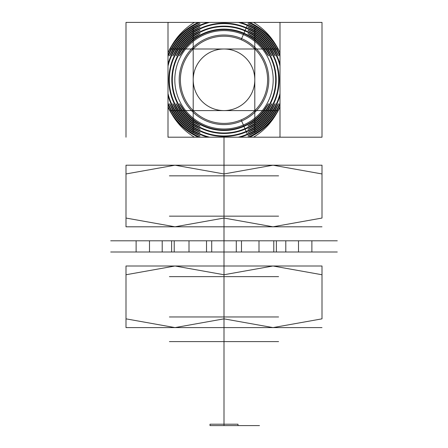 <?xml version="1.0" encoding="UTF-8"?>
<svg xmlns="http://www.w3.org/2000/svg" width="448" height="448" viewBox="0 0 448 448"><rect width="100%" height="100%" fill="white"/><g stroke="black" fill="none" stroke-linecap="round" stroke-linejoin="round"><path stroke-width="0.67" d="M200.194 22.4L247.806 22.4L200.194 22.4A62.143 62.143 0 0 0 170.027 49L191.47 49C184.178 58.128 184.178 58.128 191.47 49L169.736 49L168.006 52.92L168 22.915L168.476 22.4L279.524 22.4L280 22.915L279.994 52.92L278.264 49L256.53 49L277.973 49L280 52.774L280 106.826L277.973 110.6L256.53 110.6C263.822 101.472 263.822 101.472 256.53 110.6L278.264 110.6C271.477 122.595 261.962 131.466 249.721 137.2L280 137.2L280 22.4L279.524 22.4M224 49L172.917 49C168.241 58.15 168.437 58.15 173.494 49L274.506 49C279.563 58.15 279.759 58.15 275.083 49L176.434 49C171.416 58.167 171.618 58.167 177.027 49L270.973 49C276.382 58.167 276.584 58.167 271.566 49L180.034 49C174.614 58.178 174.821 58.178 180.645 49L267.355 49C273.179 58.178 273.386 58.178 267.966 49L183.736 49C177.845 58.178 178.058 58.178 184.363 49L263.637 49C269.942 58.178 270.155 58.178 264.264 49L224 49A30.8 30.8 0 0 0 197.327 95.2A30.8 30.8 0 0 0 250.673 95.2A30.8 30.8 0 0 0 224 49M254.8 26.975C245.655 22.456 245.655 22.652 254.8 27.558L254.8 47.27C245.666 39.978 245.666 39.978 254.8 47.27L254.8 26.975A61.146 61.146 0 0 1 280 55.25M280 56.515L280 103.085L280 56.515A60.648 60.648 0 0 0 254.8 27.558M254.8 30.464C245.644 25.626 245.644 25.822 254.8 31.052L254.8 128.548C245.644 133.778 245.644 133.974 254.8 129.136L254.8 30.464A58.162 58.162 0 0 1 280 64.098M280 66.058L280 93.542L280 66.058A57.663 57.663 0 0 0 254.8 31.052L254.8 124.975C245.627 130.586 245.627 130.788 254.8 125.574L254.8 34.026C245.627 28.812 245.627 29.014 254.8 34.625L254.8 121.307C245.622 127.366 245.622 127.574 254.8 121.929L254.8 37.671C245.622 32.026 245.622 32.234 254.8 38.293L254.8 34.625A54.673 54.673 0 0 1 254.8 124.975M254.8 132.042C245.655 136.948 245.655 137.144 254.8 132.625L254.8 112.33C245.666 119.622 245.666 119.622 254.8 112.33L254.8 132.042A60.648 60.648 0 0 0 280 103.085M238.302 137.2L209.698 137.2L238.302 137.2A59.153 59.153 0 0 0 247.285 134.182L246.305 131.891A56.666 56.666 0 0 1 176.434 110.6L264.264 110.6C270.155 101.422 269.942 101.422 263.637 110.6L224 110.6A30.8 30.8 0 0 1 197.327 64.4A30.8 30.8 0 0 1 250.673 64.4A30.8 30.8 0 0 1 224 110.6L184.363 110.6C178.058 101.422 177.845 101.422 183.736 110.6L267.966 110.6C273.386 101.422 273.179 101.422 267.355 110.6L180.645 110.6C174.821 101.422 174.614 101.422 180.034 110.6L271.566 110.6C276.584 101.433 276.382 101.433 270.973 110.6L177.027 110.6C171.618 101.433 171.416 101.433 176.434 110.6M177.027 110.6A56.168 56.168 0 0 0 246.109 131.432L245.129 129.147A53.682 53.682 0 0 1 180.034 110.6M180.645 110.6A53.183 53.183 0 0 0 244.933 128.688L243.953 126.403A50.691 50.691 0 0 1 183.736 110.6M184.363 110.6A50.193 50.193 0 0 0 243.757 125.944L243.359 125.02A49.19 49.19 0 0 1 175.157 73.959A49.19 49.19 0 0 1 253.484 40.421A49.19 49.19 0 0 1 243.359 125.02L241.158 119.879A43.596 43.596 0 0 0 250.13 44.901A43.596 43.596 0 0 0 180.712 74.62A43.596 43.596 0 0 0 241.158 119.879M241.158 39.721L243.757 33.656A50.193 50.193 0 0 0 184.363 49M183.736 49A50.691 50.691 0 0 1 243.953 33.197L244.933 30.912A53.183 53.183 0 0 0 180.645 49M180.034 49A53.682 53.682 0 0 1 245.129 30.453L246.109 28.168A56.168 56.168 0 0 0 177.027 49M176.434 49A56.666 56.666 0 0 1 246.305 27.709L247.285 25.418A59.153 59.153 0 0 0 238.302 22.4L209.698 22.4L238.302 22.4M280 106.826L280 136.685L279.524 137.2M280 22.915L280 22.4L322 22.4L322 137.2L322 22.4L126 22.4L126 137.2L126 22.4L168 22.4L168 137.2L198.279 137.2C186.032 131.46 176.512 122.59 169.736 110.6L168.006 107.262L168 52.774L170.027 49M279.994 52.92C274.064 39.642 265.25 29.467 253.551 22.4M256.53 49C263.822 58.128 263.822 58.128 256.53 49A44.8 44.8 0 0 0 191.47 49A44.8 44.8 0 0 1 256.53 49M168.476 137.2L168 136.685L168.006 107.262M224 137.2L278.594 137.2L169.406 137.2L224 137.2L224 341.6L224 137.2M168 136.685L168 137.2L322 137.2L280 137.2L280 136.685M168.006 106.68C173.936 119.958 182.75 130.133 194.449 137.2M169.736 110.6L191.47 110.6L170.027 110.6L168 106.826M193.2 132.625C202.345 137.144 202.345 136.948 193.2 132.042L193.2 112.33C202.334 119.622 202.334 119.622 193.2 112.33L193.2 132.625A61.146 61.146 0 0 1 168 104.35M168 103.085L168 56.515L168 103.085A60.648 60.648 0 0 0 193.2 132.042M193.2 129.136C202.356 133.974 202.356 133.778 193.2 128.548L193.2 129.136A58.162 58.162 0 0 1 168 95.502M168 93.542L168 66.058L168 93.542A57.663 57.663 0 0 0 193.2 128.548L193.2 31.052C202.356 25.822 202.356 25.626 193.2 30.464L193.2 125.574C202.373 130.788 202.373 130.586 193.2 124.975L193.2 34.625C202.373 29.014 202.373 28.812 193.2 34.026L193.2 80.035M193.2 27.558C202.345 22.652 202.345 22.456 193.2 26.975L193.2 47.27C202.334 39.978 202.334 39.978 193.2 47.27L193.2 27.558A60.648 60.648 0 0 0 168 56.515M173.494 110.6C168.437 101.45 168.241 101.45 172.917 110.6L275.083 110.6C279.765 101.438 279.569 101.438 274.506 110.6L173.494 110.6A59.153 59.153 0 0 0 209.698 137.2M275.083 110.6A59.651 59.651 0 0 1 240.24 137.2L247.806 137.2A62.143 62.143 0 0 0 277.973 110.6M240.24 137.2L247.806 137.2M191.47 110.6C184.178 101.472 184.178 101.472 191.47 110.6A44.8 44.8 0 0 0 256.53 110.6A44.8 44.8 0 0 1 191.47 110.6M253.551 137.2C265.25 130.127 274.07 119.952 279.994 106.68M279.994 107.262L278.264 110.6M249.721 137.2L198.279 137.2M193.2 34.625A54.673 54.673 0 0 0 193.2 124.975L193.2 121.929C202.378 127.574 202.378 127.366 193.2 121.307A51.688 51.688 0 0 1 193.2 38.293C202.378 32.234 202.378 32.026 193.2 37.671L193.2 38.293M224 341.6L169.406 341.6L278.594 341.6L188.513 341.6L224 341.6L224 425.6L224 341.6M224 425.6L259.487 425.6L224 425.6M210 425.6L238 425.6L210 425.6L210 424.2L238 424.2L210 424.2M238 424.2L238 425.6M168.476 22.4L168 22.4L168 22.915M194.449 22.4C182.75 29.473 173.93 39.648 168.006 52.92M169.736 49C176.523 37.005 186.038 28.134 198.279 22.4M249.721 22.4C261.968 28.14 271.488 37.01 278.264 49M254.8 121.307A51.688 51.688 0 0 0 254.8 38.293L254.8 79.71M172.917 49A59.651 59.651 0 0 1 207.76 22.4M240.24 22.4A59.651 59.651 0 0 1 275.083 49M280 52.338L280 52.774M277.973 49A62.143 62.143 0 0 0 247.806 22.4M168 52.774L168 52.338M168 55.25A61.146 61.146 0 0 1 193.2 26.975M193.2 47.27A44.8 44.8 0 0 0 193.2 112.33A44.8 44.8 0 0 1 193.2 47.27M168 64.098A58.162 58.162 0 0 1 193.2 30.464M193.2 31.052A57.663 57.663 0 0 0 168 66.058M274.506 49A59.153 59.153 0 0 0 247.285 25.418M209.698 22.4A59.153 59.153 0 0 0 173.494 49M246.305 27.709A56.666 56.666 0 0 1 271.566 49M270.973 49A56.168 56.168 0 0 0 246.109 28.168M245.129 30.453A53.682 53.682 0 0 1 267.966 49M267.355 49A53.183 53.183 0 0 0 244.933 30.912M243.953 33.197A50.691 50.691 0 0 1 264.264 49M263.637 49A50.193 50.193 0 0 0 243.757 33.656M243.757 125.944A50.193 50.193 0 0 0 263.637 110.6M264.264 110.6A50.691 50.691 0 0 1 243.953 126.403M244.933 128.688A53.183 53.183 0 0 0 267.355 110.6M267.966 110.6A53.682 53.682 0 0 1 245.129 129.147M246.109 131.432A56.168 56.168 0 0 0 270.973 110.6M271.566 110.6A56.666 56.666 0 0 1 246.305 131.891M247.285 134.182A59.153 59.153 0 0 0 274.506 110.6M207.76 137.2A59.651 59.651 0 0 1 172.917 110.6M170.027 110.6A62.143 62.143 0 0 0 200.194 137.2M193.2 125.574A55.171 55.171 0 0 1 193.2 34.026M193.2 121.929A52.186 52.186 0 0 1 193.2 37.671M280 104.35A61.146 61.146 0 0 1 254.8 132.625M254.8 112.33A44.8 44.8 0 0 0 254.8 47.27A44.8 44.8 0 0 1 254.8 112.33M280 95.502A58.162 58.162 0 0 1 254.8 129.136M254.8 128.548A57.663 57.663 0 0 0 280 93.542M254.8 34.026A55.171 55.171 0 0 1 254.8 125.574M254.8 37.671A52.186 52.186 0 0 1 254.8 121.929M224 226.8L224 216.16L169.406 216.16L278.594 216.16L224 216.16L224 226.8L159.029 226.8L288.971 226.8L224 226.8L273 226.8L322 218.047L322 173.953L322 218.047L273 226.8L224 218.047L224 165.2L159.029 165.2L288.971 165.2L224 165.2L224 175.84L169.406 175.84L278.594 175.84L224 175.84L224 165.2L175 165.2L126 173.953L126 226.8L126 218.047L175 226.8L126 218.047L126 173.953L175 165.2L224 173.953L175 165.2L273 165.2L224 173.953L224 226.8L175 226.8L224 218.047L175 226.8L126 226.8L322 226.8L273 226.8L224 218.047M322 173.953L273 165.2L322 173.953L322 165.2L322 173.953M126 165.2L126 173.953L126 165.2L175 165.2L126 165.2M224 173.953L273 165.2L322 165.2L224 165.2M224 175.84L224 216.16L224 175.84M224 252L206.522 252L241.478 252L241.478 240.8L236.292 240.8L241.478 240.8L241.478 252L110.712 252L337.288 252L224 252L224 240.8L224 252L224 240.8L337.288 240.8L110.712 240.8L224 240.8L206.522 240.8L211.708 240.8L206.522 240.8L206.522 252L211.708 252L206.522 252L206.522 240.8L224 240.8M259 252L273.778 252L259 252L259 240.8L273.778 240.8L259 240.8L259 252L236.292 252L236.292 240.8L236.292 252L259 252M298.502 252L276.382 252L298.502 252L298.502 240.8L276.382 240.8L298.502 240.8L298.502 252L273.778 252L273.778 240.8L273.778 252L298.502 252M285.79 252L311.881 252L285.79 252L285.79 240.8L311.881 240.8L285.79 240.8L285.79 252L276.382 252L276.382 240.8L276.382 252L285.79 252M189 252L174.222 252L189 252L189 240.8L174.222 240.8L189 240.8L189 252L211.708 252L211.708 240.8L211.708 252L189 252M149.498 252L171.618 252L149.498 252L149.498 240.8L171.618 240.8L149.498 240.8L149.498 252L174.222 252L174.222 240.8L174.222 252L149.498 252M162.21 252L136.119 252L162.21 252L162.21 240.8L136.119 240.8L162.21 240.8L162.21 252L171.618 252L171.618 240.8L171.618 252L162.21 252M311.881 240.8L311.881 252L311.881 240.8L313.6 240.8L311.881 240.8M136.119 240.8L136.119 252L136.119 240.8L134.4 240.8L136.119 240.8M311.881 252L313.6 252L311.881 252M136.119 252L134.4 252L136.119 252M236.292 240.8L259 240.8L236.292 240.8M189 240.8L211.708 240.8L189 240.8M149.498 240.8L174.222 240.8L149.498 240.8M162.21 240.8L171.618 240.8L162.21 240.8M298.502 240.8L273.778 240.8L298.502 240.8M285.79 240.8L276.382 240.8L285.79 240.8M224 327.6L224 316.96L169.406 316.96L278.594 316.96L224 316.96L224 327.6L159.029 327.6L288.971 327.6L224 327.6L273 327.6L322 318.847L322 274.753L322 318.847L273 327.6L224 318.847L224 266L159.029 266L288.971 266L224 266L224 276.64L169.406 276.64L278.594 276.64L224 276.64L224 266L175 266L126 274.753L126 327.6L126 318.847L175 327.6L126 318.847L126 274.753L175 266L224 274.753L175 266L273 266L224 274.753L224 327.6L175 327.6L224 318.847L175 327.6L126 327.6L322 327.6L273 327.6L224 318.847M322 274.753L273 266L322 274.753L322 266L322 274.753M126 266L126 274.753L126 266L175 266L126 266M224 274.753L273 266L322 266L224 266M224 276.64L224 316.96L224 276.64"/></g></svg>

